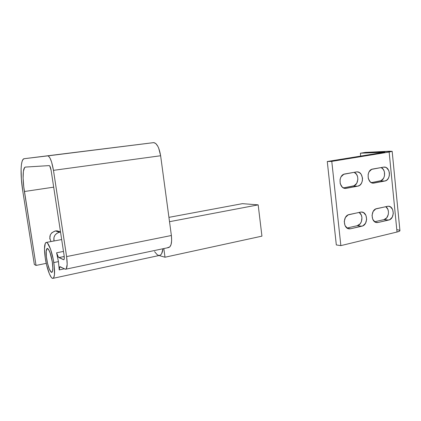 <?xml version="1.0" encoding="UTF-8"?>
<svg xmlns="http://www.w3.org/2000/svg" width="421" height="421" viewBox="0 0 421 421"><rect width="100%" height="100%" fill="white"/><g stroke="black" fill="none" stroke-linecap="round" stroke-linejoin="round"><path stroke-width="0.63" d="M52.283 261.815C53.157 268.266 52.935 271.74 51.62 272.24C49.746 271.266 48.105 266.867 46.699 259.047C45.81 252.621 46.031 249.132 47.357 248.579C49.204 249.495 50.846 253.905 52.283 261.815L50.136 252.984L48.825 250L47.62 248.637L47.115 248.632L46.215 251.216L46.399 256.815L47.594 263.578L49.41 269.314L51.262 272.134L52.209 271.84L52.53 271.024L52.82 268.182L52.283 261.815M168.932 217.352L242.38 203.664L258.173 204.864L169.516 221.699L258.173 204.864L261.936 236.144L165.006 257.226L261.936 236.144L258.173 204.864L242.38 203.664L168.932 217.352M159.027 255.526L165.006 257.226L163.827 248.558L165.006 257.226L159.027 255.526M59.187 231.361L55.377 230.929L56.83 230.829L60.056 231.824M58.13 231.229L57.524 230.892M46.663 259.031C45.763 252.521 45.989 248.99 47.331 248.427C49.204 249.353 50.862 253.821 52.32 261.83L52.862 268.282L52.572 271.161L51.809 272.366L51.283 272.282L49.41 269.424L47.568 263.614L46.363 256.773L46.173 251.1L47.084 248.485L48.178 248.953L48.815 249.869L50.146 252.889L52.32 261.83C53.204 268.366 52.978 271.887 51.646 272.387C49.752 271.403 48.089 266.946 46.663 259.031L46.663 259.031M58.445 261.615L53.793 262.562C55.114 272.371 54.777 277.649 52.783 278.381C50.536 278.586 46.831 268.493 45.305 258.357L46.652 265.183L49.389 273.861L51.315 277.371L52.204 278.202L52.993 278.355L53.651 277.818L54.477 274.734L54.256 266.083L53.157 258.952L50.504 249.053L47.541 243.185L46.668 242.512L45.91 242.533L45.294 243.238L44.479 248.969L45.305 258.357C43.952 248.606 44.289 243.301 46.31 242.433C48.468 242.164 52.241 252.153 53.793 262.562L58.445 261.615L56.593 252.789L63.492 251.432L56.593 252.789L58.445 261.615L59.224 269.903L58.445 261.615M64.424 268.808L59.224 269.903C59.198 267.83 59.482 266.756 60.066 266.682L65.055 269.124L65.729 269.214L66.302 268.751L67.181 264.304L66.597 256.584C67.623 264.414 67.26 268.635 65.513 269.245L59.824 266.761L59.224 269.903L64.424 268.808M53.125 278.307L159.343 255.458C161.243 255.189 162.448 252.947 162.953 248.743L161.675 253.584L160.759 254.805L159.67 255.405L158.459 255.368L157.175 254.7L154.575 251.637M63.618 259.715L58.887 257.568L64.239 256.494L58.887 257.568C58.124 257.115 57.356 255.521 56.593 252.789L58.335 257.063L63.75 259.746C64.339 259.531 64.455 258.126 64.113 255.521L64.266 258.715L64.029 259.568L63.618 259.715M65.823 269.182L168.489 247.58C171.147 246.795 172.11 242.77 171.379 235.502L66.597 256.584L53.472 170.342L160.627 155.749L171.379 235.502L66.597 256.584L53.472 170.342L160.627 155.749C159.222 147.676 156.944 143.298 153.791 142.619L47.889 155.865C50.067 156.759 51.93 161.585 53.472 170.342L51.62 162.127L50.036 158.133L48.462 156.075L47.757 155.87L24.171 158.706L153.597 142.63L24.171 158.706L153.597 142.63L155.696 143.429L157.78 146.198L158.712 148.208L160.627 155.749L171.379 235.502L171.652 240.523L171.063 244.569L169.716 247.022L167.821 247.522M22.818 191.345C20.097 174.541 20.566 158.917 24.171 158.706L22.981 159.501L22.055 161.511L21.424 164.643L21.097 168.747L21.376 179.193L22.818 191.345L34.343 264.467L36.038 265.435L46.236 263.362L36.038 265.435L24.407 191.513L53.683 187.161L24.407 191.513C22.345 178.741 22.75 167.048 25.481 167.074L49.268 165.6C49.999 165.906 50.62 167.511 51.13 170.421L64.113 255.521L51.13 170.421L49.736 165.948L49.241 165.6L25.481 167.074L24.576 167.611L23.381 171.384L23.108 178.136L23.76 186.824L36.038 265.435L34.343 264.467L22.818 191.345M55.377 230.929L51.883 232.687L50.336 234.813L49.773 238.623L51.036 241.549C48.547 236.539 49.994 233.002 55.377 230.929L59.529 232.224L60.545 232.113L59.529 232.224L55.377 230.929M54.009 240.986L53.935 237.465L55.067 235.039L57.035 233.197L59.529 232.224C55.109 233.592 53.267 236.513 54.009 240.986M399.945 230.655L399.145 231.334L397.019 232.024L389.141 152.039L331.78 161.375L327.275 161.522L384.878 152.165L360.381 153.207L365.433 152.402L389.667 151.218L392.167 151.339L389.141 152.039L392.177 151.328L365.433 152.402L360.381 153.207L360.681 156.102L360.381 153.207L384.505 152.239L327.275 161.522L336.321 244.943L327.275 161.522L331.78 161.375L389.141 152.039L397.019 232.024L340.852 245.627L331.78 161.375L340.852 245.627L336.321 244.943L340.852 245.627L397.019 232.024C398.819 231.576 399.797 231.129 399.939 230.687L399.924 230.492M359.092 212.41L361.25 214.984L361.944 217.546L361.423 221.599L360.118 223.846L357.203 225.709L347.046 228.014L357.203 225.709C362.334 224.846 363.728 215.031 359.092 212.41M381.152 167.547L383.373 169.505L384.399 171.831L384.494 175.841L383.584 178.272L381.084 180.651L371.348 182.63L380.074 180.977L384.852 181.025L386.825 180.114L388.383 178.293L389.299 175.841L389.441 173.12L388.778 170.547L386.531 167.79L385.552 167.305L383.473 167.137L371.69 169.353L369.101 171.773L368.149 174.273L368.254 178.404L370.117 181.73L372.032 182.919L373.09 183.124L384.852 181.025L373.653 183.124C366.954 183.961 366.023 169.842 372.738 169.031L383.815 167.09C390.42 166.153 391.446 180.12 384.852 181.025L380.074 180.977C385.42 180.299 386.283 169.537 381.152 167.547M354.166 172.31L356.508 174.305L357.592 176.688L357.876 179.425L356.745 183.298L354.119 185.75L343.462 187.903L353.051 186.093L357.692 186.187L359.766 185.245L361.407 183.367L362.37 180.846L362.513 178.057L361.171 174.283L359.434 172.599L357.318 171.889L356.213 171.947L343.804 174.278L341.073 176.778L340.073 179.346L340.194 183.588L342.162 186.987L344.183 188.198L345.299 188.403L357.692 186.187L345.852 188.403C338.816 189.234 337.853 174.804 344.904 173.941L356.598 171.894C363.544 170.947 364.618 185.229 357.692 186.187L353.051 186.093C358.681 185.366 359.571 174.326 354.166 172.31M385.768 206.674L387.815 209.195L388.467 211.7L388.33 214.373L386.725 217.836L383.952 219.63L374.679 221.735L383.952 219.63C388.83 218.82 390.167 209.253 385.768 206.674M350.704 228.74L362.918 225.809L365.528 223.251L366.659 219.336L365.928 215.363L363.581 212.652L361.486 212.031L360.392 212.131L348.109 214.91L345.409 217.489L344.241 221.488L345.004 225.535L347.436 228.261L349.588 228.856L350.704 228.74L349.672 228.856C342.962 229.234 342.499 215.589 349.198 214.536L361.218 212.031C367.849 211.521 368.443 225.046 361.855 226.188L357.203 225.709L361.855 226.188L350.704 228.74L347.72 228.408L350.704 228.74M378.153 222.462L389.746 219.678L392.235 217.199L393.314 213.389L392.63 209.511L390.404 206.853L388.415 206.237L387.373 206.327L375.711 208.974L373.148 211.474L372.032 215.357L372.748 219.309L375.053 221.978L377.095 222.572L378.153 222.462L377.237 222.572C370.833 222.998 370.348 209.611 376.748 208.611L388.109 206.237C394.435 205.695 395.03 218.957 388.741 220.041L383.952 219.63L388.741 220.041L378.153 222.462L375.532 222.22L378.153 222.462M399.813 230.345L397.387 229.703M344.478 188.276L346.425 188.329L344.478 188.276M372.459 183.035L374.158 183.056L372.459 183.035M51.841 272.192L52.141 272.129M47.357 248.579L47.662 248.522M56.83 230.829L60.519 231.966M47.889 155.865L153.791 142.619M61.677 239.549L46.31 242.433M399.939 230.687L392.167 151.339M345.046 188.382L345.852 188.403M372.959 183.114L373.653 183.124M349.672 228.856L348.704 228.745M377.237 222.572L376.411 222.493"/></g></svg>
